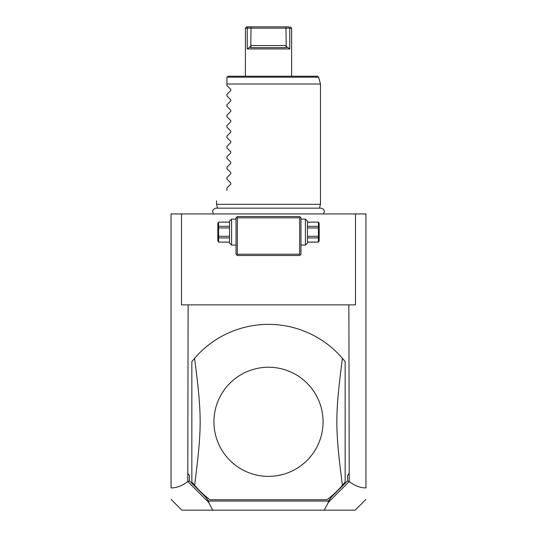 <?xml version="1.0" encoding="UTF-8"?>
<svg xmlns="http://www.w3.org/2000/svg" width="537" height="537" viewBox="0 0 537 537"><rect width="100%" height="100%" fill="white"/><g stroke="black" fill="none" stroke-linecap="round" stroke-linejoin="round"><path stroke-width="0.81" d="M355.494 213.934L365.939 213.934L365.939 487.898C360.314 487.925 354.735 485.804 349.218 481.541L348.882 304.875L355.494 304.875L355.494 213.934L181.506 213.934L181.506 304.875L188.118 304.875L187.782 481.541C182.265 485.804 176.686 487.925 171.061 487.898L171.061 213.934L181.506 213.934M171.061 487.898L171.061 487.435L171.061 487.898M349.218 481.541L328.496 502.209L324.234 510.15L181.815 510.15L171.061 499.397M212.766 510.15L208.504 502.209L187.782 481.541M188.118 473.775L189.42 475.5L187.782 473.775M189.42 475.5L189.42 480.857L187.916 481.622M188.118 304.875L348.882 304.875M324.234 510.15L355.185 510.15L365.939 499.397M189.42 480.857L205.671 497.114L208.638 501.055L328.362 501.055L331.329 497.114L347.58 480.857L347.58 475.5L349.218 473.775M347.58 480.857L349.084 481.622M347.58 475.5L348.882 473.775M345.15 361.649A97.439 97.439 0 0 0 194.595 358.3L191.85 361.649L191.85 481.964L194.595 485.307A97.439 97.439 0 0 0 210.034 499.759L326.966 499.759A97.439 97.439 0 0 0 342.405 485.307C335.001 427.479 335.001 416.135 342.405 358.3L345.15 361.649L345.15 481.964L342.405 485.307M205.671 497.114L208.967 501.726L208.504 502.209M208.967 501.726L208.638 501.055M328.496 502.209L328.033 501.726L328.362 501.055M331.329 497.114L328.033 501.726M268.5 367.241A54.566 54.566 0 0 1 323.066 421.807A54.566 54.566 0 0 1 268.5 476.373A54.566 54.566 0 0 1 213.934 421.807A54.566 54.566 0 0 1 268.5 367.241M194.595 358.3C201.999 416.135 201.999 427.479 194.595 485.307M300.331 217.183L299.68 216.532L237.32 216.532L236.018 217.834L236.018 254.209L237.32 255.511L299.68 255.511L300.982 254.209L300.982 217.834L300.331 217.183L299.68 217.834L237.32 217.834L236.669 217.183M237.32 217.834L237.32 254.209L299.68 254.209L299.68 217.834M299.68 254.209L300.331 254.86M237.32 254.209L236.669 254.86M231.601 245.114L229.527 243.033L229.527 221.21L231.601 219.13L231.601 245.114L236.018 245.114M229.527 222.164L218.579 222.117L217.834 223.419L217.834 240.824L218.579 242.127L229.527 242.08M229.527 226.332L218.579 226.332L218.579 222.164M229.527 227.957L218.579 227.957L218.579 226.332M229.527 236.293L218.579 236.293L218.579 227.957M229.527 237.918L218.579 237.918L218.579 236.293M218.579 237.918L218.579 242.08M305.399 219.13L307.473 221.21L307.473 243.033L305.399 245.114L305.399 219.13L300.982 219.13M307.473 227.957L318.421 227.957L318.421 242.127L319.166 240.824L319.166 223.419L318.421 222.117L307.473 222.164M307.473 236.293L318.421 236.293M307.473 226.332L318.421 226.332L318.421 227.957M318.421 226.332L318.421 222.164M307.473 242.08L318.421 242.08M307.473 237.918L318.421 237.918M217.566 208.168L216.532 204.322L320.468 204.322L320.468 84.014L226.923 84.014L226.923 77.516L226.923 85.571L230.796 89.437L230.796 90.545L226.923 94.411L230.796 90.545M226.97 77.18L228.225 76.22L317.38 76.22L318.636 77.18L226.97 77.18M245.449 28.152L245.375 76.22M286.409 47.639L285.946 46.162L286.409 47.639L250.591 47.639L251.054 46.162L247.235 48.934L247.235 28.152L289.765 28.152L289.765 48.934L289.765 28.152L291.625 28.152L291.625 76.22M290.618 28.152L290.262 28.152M247.235 48.934L289.765 48.934L285.946 46.162L286.194 45.558L285.946 46.162M247.503 26.85L246.671 26.85L245.375 28.152L247.235 28.152L248.222 26.85L247.812 26.85M247.235 28.152L248.222 26.85C246.168 26.85 246.168 26.85 248.222 26.85L288.778 26.85C290.832 26.85 290.832 26.85 288.778 26.85C290.832 26.85 290.832 26.85 288.778 26.85L289.765 28.152M251.034 26.85L250.806 45.558L286.194 45.558L285.966 26.85M251.054 46.162L250.806 45.558M226.923 95.962L230.796 99.835L226.923 95.962L226.923 94.411M230.796 99.835L230.796 100.936L226.923 104.802L230.796 100.936M226.923 106.36L230.796 110.226L226.923 106.36L226.923 104.802M230.796 110.226L230.796 111.327L226.923 115.2L230.796 111.327M226.923 116.751L230.796 120.617L226.923 116.751L226.923 115.2M230.796 120.617L230.796 121.724L226.923 125.591L230.796 121.724M226.923 127.141L230.796 131.015L226.923 127.141L226.923 125.591M230.796 131.015L230.796 132.115L226.923 135.989L230.796 132.115M226.923 137.539L230.796 141.406L226.923 137.539L226.923 135.989M230.796 141.406L230.796 142.513L226.923 146.379L230.796 142.513M226.923 147.93L230.796 151.803L226.923 147.93L226.923 146.379M230.796 151.803L230.796 152.904L226.923 156.77L230.796 152.904M226.923 158.328L230.796 162.194L226.923 158.328L226.923 156.77M230.796 162.194L230.796 163.295L226.923 167.168L230.796 163.295M226.923 168.719L230.796 172.585L226.923 168.719L226.923 167.168M230.796 172.585L230.796 173.693L226.923 177.559L230.796 173.693M226.923 179.11L230.796 182.983L226.923 179.11L226.923 177.559M230.796 182.983L230.796 184.084L226.923 187.957L230.796 184.084M226.923 190.548C212.853 204.617 212.853 204.617 226.923 190.548C212.853 204.617 212.853 204.617 226.923 190.548L226.923 187.957M230.796 89.437L226.923 85.571M231.601 219.13L236.018 219.13M229.527 222.117L218.579 222.117M229.527 242.127L218.579 242.127M305.399 245.114L300.982 245.114M307.473 222.117L318.421 222.117M307.473 242.127L318.421 242.127M213.578 213.934C211.893 210.947 212.706 209.027 216.028 208.168L320.972 208.168C324.294 209.027 325.107 210.947 323.422 213.934M319.434 208.168L320.468 204.322M318.636 77.18L320.468 84.014M290.329 26.85L291.625 28.152M216.532 204.322L216.532 200.939"/></g></svg>
